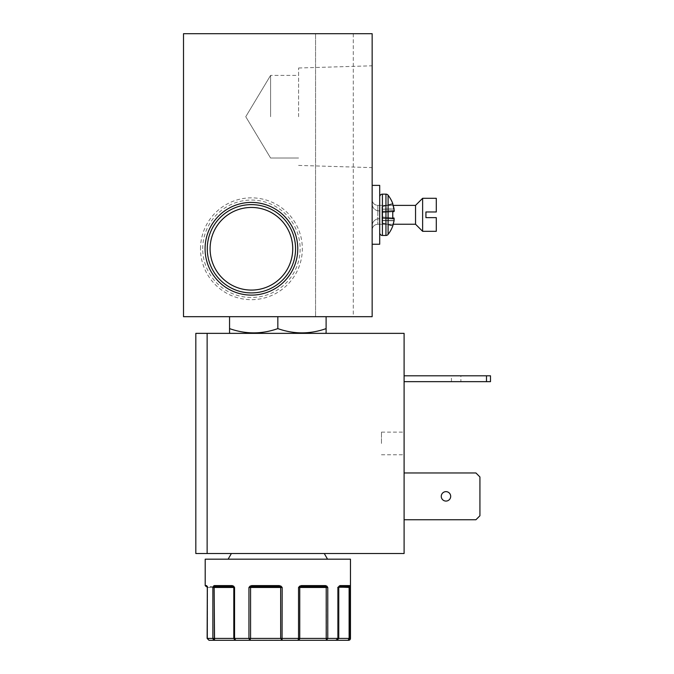 <?xml version="1.0" encoding="UTF-8"?>
<svg xmlns="http://www.w3.org/2000/svg" width="674" height="674" viewBox="0 0 674 674"><rect width="100%" height="100%" fill="white"/><g stroke="black" fill="none" stroke-linecap="round" stroke-linejoin="round"><path stroke-width="0.51" stroke-dasharray="3.37 2.53" d="M415.546 205.376L422.623 198.299L422.623 214.804L422.623 198.299L415.546 205.376L377.819 205.376L415.546 205.376L415.546 224.24L377.819 224.24L377.819 205.376L377.819 210.861L379.706 210.861L379.706 218.755L377.819 218.755L377.819 224.24L377.819 205.376L377.819 210.861L379.706 210.861L379.706 218.755L377.819 218.755C374.281 219.817 372.393 222.142 372.158 225.739L372.158 185.375L372.158 225.739C372.393 222.142 374.281 219.817 377.819 218.755L377.819 205.376C374.39 205.031 372.503 203.144 372.158 199.715L372.158 225.739C372.393 222.142 374.281 219.817 377.819 218.755L377.819 224.24L415.546 224.24L415.546 205.376L415.546 224.24L415.546 214.804L415.546 224.24L422.623 231.317L422.623 214.804L422.623 231.317L422.623 214.804L422.623 231.317L436.297 231.317L436.297 217.635L425.926 217.635L436.297 217.635L425.926 217.635L436.297 217.635L436.297 231.317L436.297 217.635L436.297 231.317L422.623 231.317L422.623 198.299L436.297 198.299L436.297 211.973L436.297 198.299L436.297 211.973L436.297 198.299L436.297 211.973L425.926 211.973L436.297 211.973L425.926 211.973L436.297 211.973L425.926 211.973L425.926 217.635L436.297 217.635L436.297 231.317M393.212 205.376L377.819 205.376C374.39 205.031 372.503 203.144 372.158 199.715L372.158 229.901C372.503 226.472 374.39 224.585 377.819 224.24L393.212 224.24M385.949 235.462L385.949 194.146A2.713 2.713 0 0 1 388.098 195.207A2.713 2.713 0 0 0 385.949 194.146L385.949 214.804L385.949 194.146L385.949 214.804L385.949 194.146L382.419 194.146L382.419 214.804L382.419 194.146A2.713 2.713 0 0 0 379.706 196.867L379.706 232.749A2.713 2.713 0 0 0 382.419 235.462L382.419 214.804L382.419 235.462A2.713 2.713 0 0 1 379.706 232.749L379.706 196.867A2.713 2.713 0 0 1 382.419 194.146L382.419 235.462L385.949 235.462A2.713 2.713 0 0 0 388.098 234.409L388.098 195.207L388.098 234.409A2.713 2.713 0 0 1 385.949 235.462L385.949 214.804L385.949 235.462L385.949 214.804L385.949 235.462L382.419 235.462M388.098 195.207A32.049 32.049 0 0 1 392.757 203.565A32.049 32.049 0 0 0 388.098 195.207L388.098 234.409A32.049 32.049 0 0 0 392.757 226.051A32.049 32.049 0 0 1 388.098 234.409M392.757 203.565L381.964 206.741L392.757 204.003L394.063 208.797L392.757 204.003L394.063 208.797L392.757 204.003L381.964 206.741L392.757 203.565L381.964 206.455M394.096 209.041L381.964 209.007L381.964 206.741L381.964 212.63L394.063 211.569L394.265 210.886L394.096 209.041L394.265 210.532L394.096 209.041L394.265 210.532L394.096 209.041L381.964 209.252L381.964 211.712L381.964 209.252L394.096 209.041M394.063 220.819L381.964 220.609L394.063 220.819L381.964 220.609L394.063 220.819L381.964 220.609L381.964 216.986L381.964 223.161L381.964 216.986L392.757 217.929L381.964 216.986L381.964 223.161L381.964 220.356L381.964 223.161L381.964 220.609L394.096 220.567L392.757 226.051L394.063 220.819L392.757 225.613L394.063 220.819L394.063 218.047L381.964 216.986L381.964 212.63L392.757 211.687L392.757 217.929L392.757 211.687L394.063 211.569L394.265 210.532L394.063 211.569L392.757 211.687L392.757 217.929L394.063 218.047L392.757 217.929L392.757 211.687L394.063 211.569L381.964 212.63L392.757 211.687L381.964 212.63L392.757 211.687L381.964 212.63L381.964 211.712L381.964 216.986L394.063 218.047L381.964 216.986L381.964 206.741L381.964 209.252L381.964 206.741L381.964 209.252L394.063 208.797M394.096 218.098L394.265 218.73L394.096 218.098L394.265 218.73L394.096 218.098L381.964 217.036L381.964 220.356L381.964 216.986L394.096 218.098M394.265 219.084L394.096 220.567L394.265 219.084L394.096 220.567L394.265 219.084L381.964 218.258L394.265 219.084M392.757 225.613L381.964 222.875L392.757 226.051L381.964 223.161M350.463 638.413A1.887 1.887 0 0 1 348.576 640.3A1.887 1.887 0 0 0 350.463 638.413L350.463 559.176L205.199 559.176L350.463 559.176L205.199 559.176L350.463 559.176L350.463 638.413L348.113 640.3L350.463 638.413L349.983 638.413L350.463 638.413L349.983 638.413L349.84 586.153A0.944 0.741 -9.5 0 1 349.267 586.818L339.233 586.532L338.845 587.071A0.944 0.944 0 0 0 338.752 587.475L338.752 638.413L336.865 640.3L326.469 640.3L327.766 638.413L326.469 640.3L327.766 638.413L326.469 640.3L327.766 638.413L338.441 638.413L336.865 640.3L282.069 640.3L282.179 638.413L282.069 640.3L282.179 638.413L282.069 640.3L282.179 638.413L298.54 638.413L298.001 640.3L282.069 640.3L280.67 638.413L282.069 640.3L249.692 640.3L248.942 638.413L249.692 640.3L248.942 638.413L249.692 640.3L282.069 640.3L280.67 638.413L282.069 640.3L249.692 640.3L281.555 640.165M348.576 640.3L349.983 638.413L349.983 587.475L349.267 586.818A0.944 0.741 170.5 0 0 349.84 586.153A0.944 0.741 -9.5 0 1 349.267 586.818L348.652 586.532A0.944 0.935 90 0 0 349.579 585.588A0.944 0.935 -90 0 1 348.652 586.532L349.267 586.818A0.944 0.741 170.5 0 0 349.84 586.153A0.944 0.741 -9.5 0 1 349.267 586.818L348.652 586.532A0.944 0.935 90 0 0 349.579 585.588A0.944 0.935 -90 0 1 348.652 586.532A0.944 0.935 -90 0 0 349.579 585.588L340.041 585.588A0.944 0.809 -90 0 1 339.233 586.532L339.064 586.692A0.944 0.632 34.7 0 1 339.064 586.692A0.944 0.632 -145.3 0 1 339.064 586.692A0.944 0.632 34.7 0 0 339.081 586.153A0.944 0.632 -145.3 0 1 339.064 586.683A0.944 0.632 34.7 0 1 339.064 586.692A0.944 0.632 -145.3 0 1 339.064 586.692A0.944 0.632 34.7 0 0 339.081 586.153A0.944 0.632 -145.3 0 1 339.064 586.692A0.944 0.632 -145.3 0 0 339.081 586.153L338.752 587.475A0.944 0.944 0 0 1 338.845 587.071L338.441 587.475L338.845 587.071A0.944 0.944 0 0 0 338.752 587.475A0.944 0.944 0 0 1 338.845 587.071L339.081 586.153L338.845 587.071A0.944 0.944 0 0 0 338.752 587.475L338.752 638.413L336.865 640.3L338.441 638.413L336.865 640.3L298.001 640.3L298.54 638.413L298.001 640.3L282.069 640.3L280.67 638.413L280.67 587.475L282.179 587.475L281.007 586.153L282.179 587.475L281.007 586.153L282.179 587.475L281.007 586.153L280.468 586.818L279.162 586.532L282.179 587.475L279.162 586.532L279.188 585.588L279.162 586.532L279.188 585.588L279.162 586.532L279.188 585.588L251.722 585.588L252.059 586.532L248.942 587.475L250.029 586.153L250.694 586.818L248.942 587.475L250.029 586.153L250.694 586.818L252.059 586.532L248.942 587.475L250.694 586.818A0.944 0.438 -90 0 0 250.568 587.475L250.568 638.413L249.692 640.3L250.568 638.413L249.692 640.3L282.069 640.3M207.028 586.591A0.944 0.725 164.4 0 0 207.314 586.818L207.188 587.475L206.926 586.161A0.944 0.725 -15.6 0 0 207.314 586.818L211.805 586.532L207.474 586.532C205.696 586.532 205.696 586.532 207.474 586.532C205.696 586.532 205.696 586.532 207.474 586.532A0.944 0.927 -90 0 1 206.918 586.346M205.199 585.588L206.143 586.532L205.199 585.588L205.199 559.176L205.199 585.588L206.547 585.588A0.944 0.927 -90 0 0 207.474 586.532C205.696 586.532 205.696 586.532 207.474 586.532C205.696 586.532 205.696 586.532 207.474 586.532A0.944 0.927 -90 0 1 206.547 585.588A0.944 0.927 -90 0 0 207.474 586.532A0.944 0.927 -90 0 1 206.547 585.588A0.944 0.927 -90 0 0 207.474 586.532L206.876 586.245L207.12 587.324L206.935 586.405A0.944 0.725 164.4 0 0 207.314 586.818L207.188 587.475L207.474 586.532L206.935 586.405A0.944 0.725 164.4 0 1 206.926 586.153A0.944 0.725 -15.6 0 0 206.935 586.405L206.935 586.405A0.944 0.725 164.4 0 1 206.926 586.153A0.944 0.725 -15.6 0 0 206.935 586.405L206.935 586.405A0.944 0.725 -15.6 0 0 207.314 586.818L207.314 586.818A0.944 0.75 -90 0 1 207.525 587.475L212.748 587.475A0.944 0.944 0 0 0 211.805 586.532A0.944 0.944 0 0 1 212.748 587.475A0.944 0.944 0 0 0 211.805 586.532M212.748 638.413A1.887 1.887 0 0 0 214.627 640.3L209.024 640.3L214.627 640.3A1.887 1.887 0 0 1 212.748 638.413A1.887 1.887 0 0 0 214.627 640.3L209.024 640.3L207.188 638.413L209.024 640.3L207.188 638.413L209.024 640.3L214.551 640.3L209.024 640.3L207.188 638.413L212.866 638.413L214.551 640.3L209.024 640.3L214.551 640.3L212.866 638.413L214.551 640.3L208.982 640.3L207.137 638.413L207.137 587.475L212.748 587.475L212.748 638.413L207.525 638.413L209.024 640.3L207.137 638.413L207.137 587.475L212.748 587.475L212.748 638.413L207.525 638.413L209.024 640.3L207.137 638.413L209.024 640.3L207.525 638.413L209.024 640.3L207.525 638.413L212.748 638.413L207.525 638.413L212.748 638.413L212.748 587.475L207.525 587.475L207.525 638.413L212.748 638.413M200.507 248.765A50.912 50.912 0 0 1 251.419 197.853A50.912 50.912 0 0 1 302.331 248.765A50.912 50.912 0 0 1 251.419 299.677A50.912 50.912 0 0 1 200.507 248.765M202.714 248.765A48.705 48.705 0 0 1 251.419 200.06A48.705 48.705 0 0 1 300.124 248.765A48.705 48.705 0 0 1 251.419 297.47A48.705 48.705 0 0 1 202.714 248.765M210.103 248.765A41.316 41.316 0 0 1 251.419 207.449A41.316 41.316 0 0 1 292.735 248.765A41.316 41.316 0 0 0 251.419 207.449A41.316 41.316 0 0 0 210.103 248.765A41.316 41.316 0 0 1 251.419 207.449A41.316 41.316 0 0 1 292.735 248.765A41.316 41.316 0 0 1 251.419 290.081A41.316 41.316 0 0 1 210.103 248.765A41.316 41.316 0 0 0 251.419 290.081A41.316 41.316 0 0 0 292.735 248.765A41.316 41.316 0 0 1 251.419 290.081A41.316 41.316 0 0 1 210.103 248.765M372.158 116.712L372.158 65.799L372.158 116.712M298.582 116.712L298.582 67.998L298.582 116.712M270.586 116.712L270.586 75.395L270.586 116.712M353.294 33.7L353.294 316.679L315.558 316.679L353.294 316.679L315.558 316.679L353.294 316.679L353.294 33.7L315.558 33.7L315.558 316.679L315.558 33.7L353.294 33.7M229.556 332.931L230.297 333.36L325.365 333.36L230.297 333.36L325.365 333.36L326.106 332.931L326.106 328.617C310.057 334.287 293.965 334.287 277.831 328.617C261.773 334.287 245.681 334.287 229.556 328.617L229.556 316.679L326.106 316.679L229.556 316.679L326.106 316.679L229.556 316.679L229.556 328.617C245.606 334.287 261.697 334.287 277.831 328.617C261.773 334.287 245.681 334.287 229.556 328.617L229.556 316.679L229.556 328.617C245.606 334.287 261.697 334.287 277.831 328.617C293.881 334.287 309.973 334.287 326.106 328.617C310.057 334.287 293.965 334.287 277.831 328.617C293.881 334.287 309.973 334.287 326.106 328.617L326.106 332.931L326.106 328.617L326.106 332.931L325.365 333.36L230.297 333.36L325.365 333.36L230.297 333.36L229.556 332.931L229.556 316.679M377.819 210.861C374.289 209.799 372.402 207.474 372.158 203.877C372.402 207.474 374.289 209.799 377.819 210.861C374.289 209.799 372.402 207.474 372.158 203.877L372.158 199.715C372.503 203.144 374.39 205.031 377.819 205.376L377.819 210.861L379.706 210.861L379.706 218.755L377.819 218.755M422.623 198.299L422.623 214.804L422.623 198.299L436.297 198.299M277.831 553.523L231.384 553.523L277.831 553.523M277.831 559.176L327.539 559.176L277.831 559.176M450.687 496.359A4.718 4.718 0 0 0 445.977 491.641A4.718 4.718 0 0 0 441.259 496.359A4.718 4.718 0 0 1 445.977 491.641A4.718 4.718 0 0 1 450.687 496.359A4.718 4.718 0 0 0 445.977 491.641A4.718 4.718 0 0 0 441.259 496.359A4.718 4.718 0 0 1 445.977 491.641A4.718 4.718 0 0 1 450.687 496.359A4.718 4.718 0 0 0 445.977 491.641A4.718 4.718 0 0 0 441.259 496.359A4.718 4.718 0 0 1 445.977 491.641A4.718 4.718 0 0 1 450.687 496.359A4.718 4.718 0 0 0 445.977 491.641A4.718 4.718 0 0 0 441.259 496.359A4.718 4.718 0 0 1 445.977 491.641A4.718 4.718 0 0 1 450.687 496.359A4.718 4.718 0 0 0 445.977 491.641A4.718 4.718 0 0 0 441.259 496.359A4.718 4.718 0 0 1 445.977 491.641A4.718 4.718 0 0 1 450.687 496.359A4.718 4.718 0 0 1 445.977 501.077A4.718 4.718 0 0 1 441.259 496.359A4.718 4.718 0 0 1 445.977 491.641A4.718 4.718 0 0 1 450.687 496.359A4.718 4.718 0 0 1 445.977 501.077A4.718 4.718 0 0 1 441.259 496.359A4.718 4.718 0 0 0 445.977 501.077A4.718 4.718 0 0 0 450.687 496.359A4.718 4.718 0 0 1 445.977 501.077A4.718 4.718 0 0 1 441.259 496.359A4.718 4.718 0 0 0 445.977 501.077A4.718 4.718 0 0 0 450.687 496.359A4.718 4.718 0 0 1 445.977 501.077A4.718 4.718 0 0 1 441.259 496.359A4.718 4.718 0 0 0 445.977 501.077A4.718 4.718 0 0 0 450.687 496.359A4.718 4.718 0 0 1 445.977 501.077A4.718 4.718 0 0 1 441.259 496.359A4.718 4.718 0 0 0 445.977 501.077A4.718 4.718 0 0 0 450.687 496.359A4.718 4.718 0 0 1 445.977 501.077A4.718 4.718 0 0 1 441.259 496.359A4.718 4.718 0 0 0 445.977 501.077A4.718 4.718 0 0 0 450.687 496.359M460.881 381.653L451.445 381.653L460.881 381.653L451.445 381.653L460.881 381.653L451.445 381.653L451.445 375.806L460.881 375.806L451.445 375.806L460.881 375.806L451.445 375.806L460.881 375.806L451.445 375.806L451.445 381.653L460.881 381.653L460.881 375.806M404.097 443.441L404.097 432.118L404.097 443.441M381.459 443.441L381.459 432.118L381.459 443.441M451.445 381.653L451.445 375.806M233.819 638.657L235.681 640.3L214.551 640.3L214.155 587.475L212.866 587.475L214.155 587.475L214.096 586.818L215.09 586.532A0.944 0.826 90 0 1 214.265 585.588A0.944 0.826 -90 0 0 215.09 586.532A0.944 0.826 90 0 1 214.265 585.588A0.944 0.826 -90 0 0 215.09 586.532L232.783 586.532A0.944 0.59 90 0 1 232.185 585.588L214.265 585.588A0.944 0.826 -90 0 0 215.09 586.532L214.096 586.818A0.944 0.657 30.7 0 1 213.397 586.153A0.944 0.657 -149.3 0 0 214.096 586.818A0.944 0.657 30.7 0 1 213.397 586.153A0.944 0.657 -149.3 0 0 214.096 586.818A0.944 0.657 -149.3 0 1 213.397 586.153L212.866 587.475L213.397 586.153L212.866 587.475L213.397 586.153L212.866 587.475L214.096 586.818L212.866 587.475L214.096 586.818L212.866 587.475L212.866 638.413L214.551 640.3L212.866 638.413L212.866 587.475L212.866 638.413L212.866 587.475L212.866 638.413L207.188 638.413L212.866 638.413L207.188 638.413L207.314 586.818A0.944 0.75 -90 0 1 207.525 587.475L207.525 638.413L207.314 586.818A0.944 0.75 -90 0 1 207.525 587.475L207.474 586.532C205.696 586.532 205.696 586.532 207.474 586.532C205.696 586.532 205.696 586.532 207.474 586.532L207.314 586.818A0.944 0.725 -15.6 0 1 206.935 586.405A0.944 0.725 164.4 0 0 207.314 586.818A0.944 0.75 -90 0 1 207.525 587.475A0.944 0.75 -90 0 0 207.314 586.818A0.944 0.75 -90 0 1 207.525 587.475L212.748 587.475L207.525 587.475L207.137 638.413L207.188 587.475L207.137 638.413L214.155 638.413L214.551 640.3L235.681 640.3L234.56 638.413L235.681 640.3L234.56 638.413L235.681 640.3L249.692 640.3L250.568 638.413L249.692 640.3L248.942 638.413L248.942 587.475L250.694 586.818A0.944 0.438 -90 0 0 250.568 587.475L250.568 638.413L248.942 638.413L248.942 587.475L248.942 638.413L234.56 638.413L248.942 638.413L234.56 638.413L248.942 638.413L234.56 638.413L234.56 587.475L233.625 586.153A0.944 0.455 -45.6 0 0 233.524 586.818L234.56 587.475L233.625 586.153A0.944 0.455 -45.6 0 0 233.524 586.818L232.783 586.532A0.944 0.59 -90 0 1 232.185 585.588A0.944 0.59 -90 0 0 232.783 586.532A0.944 0.59 90 0 1 232.185 585.588A0.944 0.59 -90 0 0 232.783 586.532L215.09 586.532L212.866 587.475L214.155 587.475L214.155 638.413L214.551 640.3L235.681 640.3L234.56 638.413L234.56 587.475L233.625 586.153A0.944 0.455 134.4 0 0 233.524 586.818L234.56 587.475L233.524 586.818A0.944 0.944 90 0 1 233.802 587.475L234.56 587.475L233.524 586.818A0.944 0.944 90 0 1 233.802 587.475L234.56 587.475L233.524 586.818A0.944 0.944 90 0 1 233.802 587.475L233.802 638.413L235.681 640.3L249.692 640.3M298.026 640.3L299.745 638.413L298.54 638.413L298.54 587.475L299.745 587.475L298.54 587.475L299.745 587.475L298.54 587.475L299.66 586.153L299.997 586.818L298.54 587.475L299.66 586.153L299.997 586.818L298.54 587.475L299.997 586.818A0.944 0.876 -90 0 0 299.745 587.475L299.745 638.413L298.54 638.413L298.001 640.3L298.54 638.413L298.54 587.475L298.54 638.413L298.54 587.475L298.54 638.413L282.179 638.413L298.54 638.413L282.179 638.413L282.179 587.475L280.468 586.818A0.944 0.699 90 0 1 280.67 587.475L282.179 587.475L282.179 638.413L282.179 587.475L282.179 638.413L282.179 587.475L280.67 587.475L280.67 638.413L280.67 587.475L282.179 587.475L280.67 587.475L280.67 638.413L282.179 638.413L280.67 638.413L280.67 587.475L248.942 587.475L248.942 638.413L250.568 638.413L248.942 638.413L250.568 638.413L250.568 587.475L250.568 638.413L248.942 638.413L248.942 587.475L250.568 587.475A0.944 0.438 -90 0 1 250.694 586.818L250.029 586.153M338.845 587.071L339.064 586.692A0.944 0.632 34.7 0 1 338.921 586.818L339.064 586.683A0.944 0.632 -145.3 0 1 338.921 586.818A0.944 0.901 90 0 0 338.668 587.475L338.752 638.413L336.865 640.3L348.113 640.3L349.115 638.413L348.113 640.3L349.115 638.413L348.113 640.3L349.115 638.413L349.115 587.475A0.944 0.505 90 0 1 349.267 586.818L339.064 586.692A0.944 0.632 34.7 0 1 338.921 586.818L348.652 586.532L339.233 586.532A0.944 0.809 90 0 0 340.041 585.588A0.944 0.809 -90 0 1 339.233 586.532L348.652 586.532L339.233 586.532A0.944 0.809 90 0 0 340.041 585.588A0.944 0.809 -90 0 1 339.233 586.532L339.064 586.683A0.944 0.632 -145.3 0 1 338.921 586.818L339.064 586.683A0.944 0.632 -145.3 0 1 338.921 586.818A0.944 0.901 90 0 0 338.668 587.475L338.441 638.413L338.441 587.475L338.441 638.413L338.441 587.475L338.441 638.413L327.766 638.413L338.441 638.413L336.865 640.3L338.441 638.413L327.766 638.413L327.766 587.475L327.766 638.413L327.766 587.475L327.766 638.413L327.766 587.475L326.182 586.818A0.944 0.505 136.5 0 0 326.907 586.153A0.944 0.505 -43.5 0 1 326.182 586.818L327.766 587.475L326.182 586.818L327.766 587.475L326.907 586.153A0.944 0.505 -43.5 0 1 326.182 586.818L299.997 586.818A0.944 0.876 -90 0 0 299.745 587.475L299.745 638.413L299.745 587.475L299.745 638.413L250.568 638.413L250.568 587.475A0.944 0.438 -90 0 1 250.694 586.818A0.944 0.438 -90 0 0 250.568 587.475L280.67 587.475A0.944 0.699 90 0 0 280.468 586.818A0.944 0.699 90 0 1 280.67 587.475L248.942 587.475M183.505 316.679L183.505 33.7L372.158 33.7L372.158 316.679L183.505 316.679M326.106 316.679L326.106 328.617L326.106 316.679L326.106 328.617L326.106 316.679L277.831 316.679L326.106 316.679L326.106 332.931M277.831 316.679L277.831 328.617C293.881 334.287 309.973 334.287 326.106 328.617M229.556 328.617C245.606 334.287 261.697 334.287 277.831 328.617M379.706 218.755L379.706 210.861M379.706 244.241L372.158 244.241L379.706 244.241L379.706 185.375L372.158 185.375L379.706 185.375M195.822 333.36L404.097 333.36L195.822 333.36L404.097 333.36L195.822 333.36L404.097 333.36L404.097 553.523L404.097 333.36L404.097 553.523L404.097 333.36L404.097 553.523L195.822 553.523L195.822 333.36L195.822 553.523L404.097 553.523L195.822 553.523L195.822 333.36M404.097 472.963L404.097 519.747L404.097 472.963L404.097 519.747L404.097 472.963L404.097 519.747L404.097 472.963L404.097 519.747L404.097 472.963L404.097 519.747L404.097 472.963L404.097 519.747L404.097 472.963L475.928 472.963L404.097 472.963L475.928 472.963L479.93 476.965L475.928 472.963L404.097 472.963L475.928 472.963L479.93 476.965L479.93 515.745L479.93 476.965L475.928 472.963L404.097 472.963L475.928 472.963L404.097 472.963L475.928 472.963L479.93 476.965L479.93 515.745L475.928 519.747L479.93 515.745L479.93 476.965L475.928 472.963L404.097 472.963L475.928 472.963L479.93 476.965L475.928 472.963L479.93 476.965L479.93 515.745L475.928 519.747L404.097 519.747L475.928 519.747L479.93 515.745L479.93 476.965L475.928 472.963L479.93 476.965L479.93 515.745L479.93 476.965L479.93 515.745L475.928 519.747L404.097 519.747L475.928 519.747L479.93 515.745L479.93 476.965L479.93 515.745L475.928 519.747L479.93 515.745L475.928 519.747L404.097 519.747L475.928 519.747L479.93 515.745L475.928 519.747L404.097 519.747M404.097 375.806L486.493 375.806L404.097 375.806L404.097 381.653L404.097 375.806L404.097 381.653L404.097 375.806L404.097 381.653L404.097 375.806L490.495 375.806L404.097 375.806L490.495 375.806L490.495 381.653L404.097 381.653M207.137 553.523L195.822 553.523L207.137 553.523L207.137 333.36M425.926 211.973L425.926 217.635L425.926 211.973M486.493 381.653L486.493 375.806M490.495 381.653L490.495 375.806L490.495 381.653M205.199 559.176L350.463 559.176M392.757 211.687L381.964 212.63L394.063 211.569L381.964 212.63L394.063 211.569L381.964 212.63L381.964 216.986L392.757 217.929M324.927 586.532A0.944 0.623 90 0 0 325.542 585.588A0.944 0.623 -90 0 1 324.927 586.532A0.944 0.623 90 0 0 325.542 585.588A0.944 0.623 -90 0 1 324.927 586.532A0.944 0.623 -90 0 0 325.542 585.588L301.396 585.588L325.542 585.588L301.396 585.588L325.542 585.588L301.396 585.588L301.093 586.532L299.997 586.818L299.66 586.153L299.997 586.818L326.182 586.818L301.093 586.532L326.182 586.818L301.093 586.532L301.396 585.588L301.093 586.532L301.396 585.588L301.093 586.532L324.927 586.532L301.093 586.532M252.059 586.532L251.722 585.588L252.059 586.532L251.722 585.588L279.188 585.588L251.722 585.588L279.188 585.588L251.722 585.588L252.059 586.532L279.162 586.532M281.007 586.153L280.468 586.818A0.944 0.699 90 0 1 280.67 587.475A0.944 0.699 90 0 0 280.468 586.818L281.007 586.153M233.625 586.153A0.944 0.455 -45.6 0 0 233.524 586.818A0.944 0.455 134.4 0 1 233.625 586.153M338.441 587.475L349.115 587.475L337.48 587.475L337.48 638.413L349.115 638.413L337.48 638.413L338.668 638.413L338.668 587.475L337.48 587.475L349.115 587.475A0.944 0.505 90 0 1 349.267 586.818A0.944 0.505 90 0 0 349.115 587.475A0.944 0.505 90 0 1 349.267 586.818A0.944 0.505 90 0 0 349.115 587.475L349.983 587.475L349.115 587.475L349.115 638.413L349.983 638.413L349.115 638.413L349.115 587.475L349.983 587.475L349.115 587.475L349.115 638.413L349.983 638.413L349.115 638.413L349.115 587.475L349.983 587.475L349.983 638.413L349.983 587.475L349.983 638.413L337.48 638.413L335.593 640.3L336.865 640.3L335.593 640.3L336.865 640.3L338.668 638.413L336.865 640.3L338.668 638.413L337.48 638.413L338.752 638.413L337.48 638.413L338.668 638.413L337.48 638.413L338.668 638.413L338.668 587.475A0.944 0.901 90 0 1 338.921 586.818A0.944 0.901 90 0 0 338.668 587.475L338.752 638.413L326.216 638.413L326.182 586.818A0.944 0.505 136.5 0 0 326.907 586.153A0.944 0.505 -43.5 0 1 326.182 586.818L326.216 587.475L327.766 587.475L326.182 586.818L326.216 587.475L327.766 587.475L326.216 587.475L326.469 640.3L298.001 640.3L326.469 640.3L298.001 640.3L299.745 638.413L299.745 587.475A0.944 0.876 -90 0 1 299.997 586.818L299.66 586.153M234.367 639.761L233.827 638.758M299.467 639.441L298.498 640.224M326.418 640.258L326.292 639.744M215.09 586.532L232.783 586.532M235.681 640.3L234.813 640.089M299.745 638.413L326.216 638.413L298.54 638.413L326.216 638.413L326.216 587.475L326.216 638.413L327.766 638.413L326.216 638.413L327.766 638.413L326.216 638.413L326.469 640.3M335.593 640.3L337.48 638.413L335.593 640.3L337.48 638.413L335.593 640.3L337.48 638.413L349.115 638.413L337.48 638.413L337.48 587.475L337.48 638.413L337.48 587.475L337.48 638.413L337.48 587.475L338.668 587.475A0.944 0.901 90 0 1 338.921 586.818A0.944 0.901 90 0 0 338.668 587.475L337.48 587.475L338.752 587.475L338.752 638.413L338.752 587.475L338.752 638.413L336.865 640.3M234.56 587.475L234.56 638.413L234.56 587.475L234.56 638.413L233.802 638.413L233.802 587.475L234.56 587.475L233.802 587.475L233.802 638.413L233.802 587.475L214.155 587.475L214.155 638.413L212.866 638.413L214.155 638.413L212.866 638.413L214.155 638.413L214.155 587.475L214.155 638.413L234.56 638.413L233.802 638.413L233.802 587.475L212.866 587.475L214.155 587.475L214.096 586.818L214.155 587.475L233.802 587.475A0.944 0.944 90 0 0 233.524 586.818A0.944 0.944 90 0 1 233.802 587.475L214.155 587.475L214.096 586.818L214.155 587.475L234.56 587.475M207.188 587.475L207.154 638.699M234.56 638.413L233.802 638.413L234.56 638.413M298.54 587.475L299.745 587.475A0.944 0.876 -90 0 1 299.997 586.818A0.944 0.876 -90 0 0 299.745 587.475L327.766 587.475L299.745 587.475L326.216 587.475L299.745 587.475L326.216 587.475L326.182 586.818L326.216 638.413M394.096 211.518L381.964 212.58L394.096 211.518M250.568 638.413L280.67 638.413L250.568 638.413M214.155 638.413L233.802 638.413L214.155 638.413M394.265 210.532L381.964 211.35L394.265 210.532M394.265 210.886L381.964 211.712L394.265 210.886M381.964 217.904L394.265 218.73L381.964 217.904M381.964 220.356L394.096 220.567L381.964 220.356M377.819 224.24C374.39 224.585 372.503 226.472 372.158 229.901C372.503 226.472 374.39 224.585 377.819 224.24M298.582 67.998L372.158 65.799M298.582 158.019L270.586 158.019L298.582 158.019L270.586 158.019L245.757 116.712L270.586 158.019L245.757 116.712L270.586 75.395L245.757 116.712L270.586 75.395L298.582 75.395M415.546 224.24L422.623 231.317M381.459 432.118L404.097 432.118M324.27 553.523L327.539 559.176L324.27 553.523M385.949 194.146L382.419 194.146M381.459 454.756L404.097 454.756M231.384 553.523L228.124 559.176L231.384 553.523M206.876 586.245L207.474 586.532L206.876 586.245L207.474 586.532L206.876 586.245L207.12 587.324L206.935 586.405M337.48 587.475L338.424 586.532L337.48 587.475M298.582 165.416L372.158 167.615"/><path stroke-width="1.01" d="M379.706 196.867A2.713 2.713 0 0 1 382.419 194.146L382.419 235.462A2.713 2.713 0 0 1 379.706 232.749M392.757 225.613L394.063 220.819L392.757 226.051A32.049 32.049 0 0 1 388.098 234.409A2.713 2.713 0 0 1 385.949 235.462L385.949 194.146A2.713 2.713 0 0 1 388.098 195.207A32.049 32.049 0 0 1 392.757 203.565L392.757 204.003L392.757 203.565M394.063 208.797L392.757 204.003L394.265 210.532L394.063 211.569L392.757 211.687L392.757 217.929L394.096 218.098L394.063 220.819M299.66 586.153L298.54 587.475L299.66 586.153L299.997 586.818L301.093 586.532L301.396 585.588L299.66 586.153L301.396 585.588L299.66 586.153L301.396 585.588L299.66 586.153L298.54 587.475L299.66 586.153L301.396 585.588L325.542 585.588A0.944 0.623 90 0 1 324.927 586.532L326.182 586.818A0.944 0.505 136.5 0 0 326.907 586.153L325.542 585.588L326.907 586.153L325.542 585.588L326.907 586.153L325.542 585.588L326.907 586.153L327.766 587.475L327.766 638.413L326.469 640.3L336.865 640.3L338.441 638.413L338.441 587.475L340.041 585.588L349.579 585.588A0.944 0.935 90 0 1 348.652 586.532L349.267 586.818A0.944 0.741 170.5 0 0 349.84 586.153L349.983 638.413L348.576 640.3A1.887 1.887 0 0 0 350.463 638.413L350.463 559.176L205.199 559.176L205.199 585.588L206.547 585.588L207.188 587.475L207.314 586.818L207.188 638.413L209.024 640.3L214.627 640.3L209.024 640.3L207.137 638.413L207.314 586.818M250.029 586.153L248.942 587.475L250.029 586.153L250.694 586.818L279.162 586.532L252.059 586.532L251.722 585.588L250.029 586.153L251.722 585.588L250.029 586.153L251.722 585.588L250.029 586.153L248.942 587.475L250.029 586.153L251.722 585.588L279.188 585.588L279.162 586.532L280.468 586.818L281.007 586.153L279.188 585.588L281.007 586.153L279.188 585.588L281.007 586.153L279.188 585.588L281.007 586.153L282.179 587.475L282.069 640.3L326.469 640.3L326.216 638.413L349.115 638.413L349.115 587.475A0.944 0.505 90 0 1 349.267 586.818L349.983 587.475L338.845 587.071A0.944 0.944 0 0 0 338.752 587.475L338.752 638.413L336.865 640.3L326.469 640.3L326.216 638.413L326.469 640.3L348.576 640.3L336.865 640.3L348.113 640.3L336.865 640.3L348.113 640.3L349.115 638.413L350.463 638.413M338.845 587.071L338.921 586.818A0.944 0.632 34.7 0 0 339.064 586.692A0.944 0.632 34.7 0 1 339.064 586.692A0.944 0.632 34.7 0 0 339.081 586.153L340.041 585.588A0.944 0.809 90 0 1 339.233 586.532L348.652 586.532L339.233 586.532L348.652 586.532L339.233 586.532L338.441 587.475M297.765 248.765A46.346 46.346 0 0 0 251.419 202.419A46.346 46.346 0 0 0 205.073 248.765A46.346 46.346 0 0 0 251.419 295.111A46.346 46.346 0 0 0 297.765 248.765M295.566 248.765A44.147 44.147 0 0 0 251.419 204.618A44.147 44.147 0 0 0 207.272 248.765A44.147 44.147 0 0 0 251.419 292.912A44.147 44.147 0 0 0 295.566 248.765M292.735 248.765A41.316 41.316 0 0 0 251.419 207.449A41.316 41.316 0 0 0 210.103 248.765A41.316 41.316 0 0 0 251.419 290.081A41.316 41.316 0 0 0 292.735 248.765M325.365 333.36L326.106 332.931L326.106 328.617C310.057 334.287 293.965 334.287 277.831 328.617C261.773 334.287 245.681 334.287 229.556 328.617L229.556 332.931L230.297 333.36M393.212 224.24L415.546 224.24L415.546 205.376L422.623 198.299L436.297 198.299L436.297 211.973L425.926 211.973L425.926 217.635L425.926 211.973L425.926 217.635L436.297 217.635L436.297 231.317L422.623 231.317L422.623 198.299M393.212 205.376L415.546 205.376M450.687 496.359A4.718 4.718 0 0 0 445.977 491.641A4.718 4.718 0 0 0 441.259 496.359A4.718 4.718 0 0 0 445.977 501.077A4.718 4.718 0 0 0 450.687 496.359M212.866 587.475L214.265 585.588L213.397 586.153A0.944 0.657 30.7 0 0 214.096 586.818L232.783 586.532L215.09 586.532A0.944 0.826 90 0 1 214.265 585.588L232.185 585.588L233.625 586.153L234.56 587.475L234.56 638.413L235.681 640.3L249.692 640.3L214.551 640.3L212.866 638.413L212.866 587.475L214.096 586.818L214.155 587.475L212.866 587.475M206.918 586.346A0.944 0.927 -90 0 1 206.547 585.588L206.926 586.153A0.944 0.725 164.4 0 0 206.935 586.405L206.935 586.405A0.944 0.725 164.4 0 0 207.028 586.591M250.298 639.786L249.692 640.3L250.568 638.413L250.568 587.475L280.67 587.475A0.944 0.699 90 0 0 280.468 586.818L282.179 587.475L280.67 587.475L280.67 638.413L282.069 640.3L214.551 640.3L214.265 639.744L214.534 640.3L214.155 587.475L233.802 587.475A0.944 0.944 90 0 0 233.524 586.818L232.783 586.532A0.944 0.59 90 0 1 232.185 585.588L233.625 586.153A0.944 0.455 134.4 0 0 233.524 586.818L234.56 587.475L233.625 586.153L232.185 585.588L233.625 586.153L232.185 585.588L233.625 586.153L234.56 587.475L233.802 587.475L233.802 638.413L235.681 640.3L234.813 640.089M183.505 33.7L183.505 316.679L372.158 316.679L372.158 33.7L183.505 33.7M229.556 316.679L229.556 328.617M277.831 316.679L277.831 328.617M326.106 316.679L326.106 328.617M372.158 244.241L379.706 244.241L379.706 185.375L372.158 185.375M207.137 333.36L195.822 333.36L195.822 553.523L195.822 333.36L195.822 553.523L207.137 553.523L207.137 333.36L404.097 333.36L404.097 553.523L207.137 553.523M404.097 472.963L475.928 472.963L479.93 476.965L479.93 515.745L475.928 519.747L404.097 519.747M404.097 381.653L490.495 381.653L490.495 375.806L404.097 375.806M388.098 234.409L388.098 195.207M486.493 381.653L486.493 375.806M392.757 217.929L394.063 218.047L392.757 217.929L392.757 211.687L394.063 211.569L392.757 211.687M207.474 586.532C205.696 586.532 205.696 586.532 207.474 586.532C205.696 586.532 205.696 586.532 207.474 586.532C205.696 586.532 205.696 586.532 207.474 586.532L206.876 586.245L207.12 587.324L206.935 586.405M214.265 639.744L214.534 640.3L249.692 640.3L248.942 638.413L298.54 638.413L298.001 640.3L282.069 640.3L298.001 640.3L299.745 638.413L299.745 587.475L326.216 587.475L326.182 586.818L327.766 587.475L326.216 587.475L326.216 638.413L299.745 638.413L299.627 639.104M299.745 638.413L298.54 638.413L298.54 587.475L301.093 586.532L324.927 586.532M248.942 587.475L250.694 586.818A0.944 0.438 -90 0 0 250.568 587.475L248.942 587.475L248.942 638.413L207.137 638.413L209.024 640.3L207.137 638.413M232.783 586.532L215.09 586.532M279.162 586.532L252.059 586.532M298.54 587.475L299.745 587.475A0.944 0.876 -90 0 1 299.997 586.818L301.093 586.532M298.498 640.224L298.026 640.3M326.216 638.413L326.418 640.258M214.627 640.3L209.024 640.3L214.627 640.3M235.681 640.3L234.367 639.761M415.546 224.24L422.623 231.317M385.949 235.462L382.419 235.462M324.27 553.523L327.539 559.176M385.949 194.146L382.419 194.146M231.384 553.523L228.124 559.176M205.199 585.588L206.143 586.532"/></g></svg>
